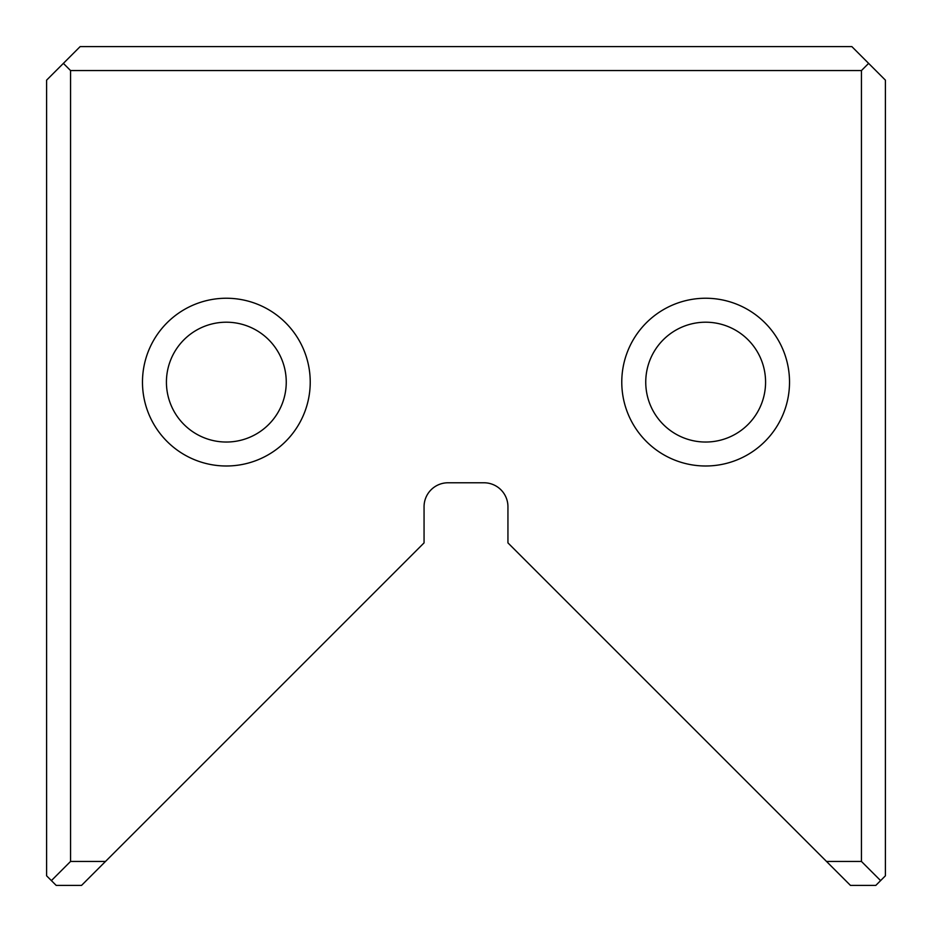 <?xml version="1.0" encoding="UTF-8"?>
<svg xmlns="http://www.w3.org/2000/svg" width="932" height="932" viewBox="0 0 932 932"><rect width="100%" height="100%" fill="white"/><g stroke="black" fill="none" stroke-linecap="round" stroke-linejoin="round"><path stroke-width="1.4" d="M885.4 80.152L885.4 875.812L875.812 885.4L850.462 885.4L507.94 542.878L507.94 506.74A23.964 23.964 0 0 0 483.976 482.776L448.024 482.776A23.964 23.964 0 0 0 424.06 506.74L424.06 542.878L81.538 885.4L56.188 885.4L46.6 875.812L46.6 80.152L80.152 46.6L851.848 46.6L885.4 80.152M310.228 382.12A83.88 83.88 0 0 1 184.408 454.758A83.88 83.88 0 0 1 184.408 309.482A83.88 83.88 0 0 1 310.228 382.12M621.772 382.12A83.88 83.88 0 0 0 747.592 454.758A83.88 83.88 0 0 0 747.592 309.482A83.88 83.88 0 0 0 621.772 382.12M826.498 861.436L861.436 861.436L861.436 70.564L70.564 70.564L70.564 861.436L105.502 861.436M70.564 861.436L51.388 880.612M880.612 880.612L861.436 861.436M63.376 63.376L70.564 70.564M861.436 70.564L868.624 63.376M645.748 382.12A59.916 59.916 0 0 0 735.616 434.009A59.916 59.916 0 0 0 735.616 330.231A59.916 59.916 0 0 0 645.748 382.12A59.916 59.916 0 0 0 735.616 434.009A59.916 59.916 0 0 0 735.616 330.231A59.916 59.916 0 0 0 645.748 382.12M286.252 382.12A59.916 59.916 0 0 1 196.384 434.009A59.916 59.916 0 0 1 196.384 330.231A59.916 59.916 0 0 1 286.252 382.12A59.916 59.916 0 0 1 196.384 434.009A59.916 59.916 0 0 1 196.384 330.231A59.916 59.916 0 0 1 286.252 382.12"/></g></svg>
